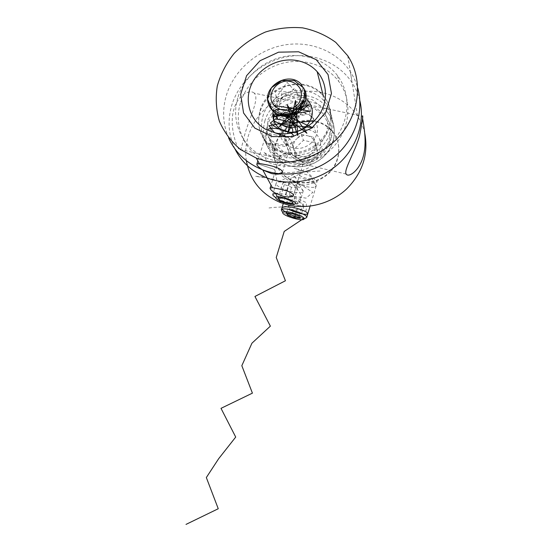 <?xml version="1.0" encoding="UTF-8"?>
<svg xmlns="http://www.w3.org/2000/svg" width="552" height="552" viewBox="0 0 552 552"><rect width="100%" height="100%" fill="white"/><g stroke="black" fill="none" stroke-linecap="round" stroke-linejoin="round"><path stroke-width="0.41" stroke-dasharray="2.76 2.07" d="M262.759 116.631C269.59 91.025 307.857 81.178 324.348 101.313C334.94 113.112 334.429 132.556 322.968 145.3C311.611 158.127 291.435 161.853 277.38 153.946C263.628 145.086 258.757 132.646 262.759 116.631M260.006 110.579C266.975 84.518 305.932 74.444 322.72 94.903C333.505 106.881 332.98 126.677 321.298 139.663C309.727 152.731 289.179 156.547 274.868 148.522C260.875 139.525 255.921 126.877 260.006 110.579M267.927 119.819L274.641 108.102L285.777 99.96L299.205 96.966L312.322 99.746L322.54 107.826L327.798 119.646L326.97 132.873L320.181 144.838L308.803 153.09L295.147 155.975L281.989 152.945L271.943 144.672L266.954 132.853L267.927 119.819M264.808 121.143C271.536 95.862 309.292 86.195 325.556 106.094C336.002 117.748 335.512 136.937 324.21 149.502C313.012 162.143 293.119 165.8 279.25 157.982C265.685 149.226 260.868 136.944 264.808 121.143M271.715 128.361L278.243 116.948L289.089 109.027L302.165 106.136L314.944 108.882L324.9 116.782L330.027 128.319L329.227 141.215L322.623 152.856L311.549 160.88L298.252 163.668L285.439 160.687L275.648 152.607L270.777 141.064L271.715 128.361M280.747 126.47C284.239 113.36 303.379 107.819 312.549 117.397C319.063 125.028 319.125 133.135 312.736 141.719C304.87 149.109 296.424 150.399 287.399 145.583C280.94 140.774 278.725 134.405 280.747 126.47M273.15 111.118L273.633 109.213C277.332 95.42 297.493 89.507 307.153 99.526L312.549 117.397M240.734 102.051C246.834 82.848 264.401 67.13 284.825 62.693C305.249 58.277 326.97 65.64 338.783 81.482C352.535 99.808 350.651 127.671 333.946 146.294C317.338 165 288.586 171.465 267.133 161.77C244.26 151.91 232.951 125.449 240.734 102.051M238.119 96.821C244.315 77.328 262.145 61.369 282.886 56.835C303.614 52.33 325.659 59.761 337.651 75.817C351.61 94.385 349.699 122.661 332.725 141.588C315.847 160.591 286.647 167.18 264.877 157.368C241.666 147.384 230.205 120.557 238.119 96.821M228.666 138.021C222.697 123.972 222.028 109.413 226.665 94.344C234.448 69.987 257.094 50.232 283.148 45.209C309.182 40.213 336.513 50.639 350.334 71.698C353.618 76.728 356.081 82.158 357.731 87.996M234.876 148.805C228.273 134.647 227.32 119.867 232.019 104.452C239.561 80.771 261.558 61.603 286.867 56.787C312.163 51.998 338.707 62.231 352.135 82.745C355.709 88.244 358.276 94.206 359.842 100.643M246.337 160.66C242.211 134.391 259.123 106.364 285.267 95.786C311.328 85.056 343.006 93.619 357.592 116.286C360.98 121.543 363.375 127.25 364.782 133.411M254.237 93.15C249.959 88.982 238.305 94.744 234.151 108.475C228.873 124.31 235.794 144.997 238.878 149.143C241.666 153.277 241.762 142.464 246.91 127.712C251.781 113.043 259.136 97.98 254.237 93.15L362.264 116.258L362.485 117.942M304.925 85.291C288.089 81.73 269.1 91.37 261.896 106.984C254.548 122.544 260.275 141.505 275.144 149.647C289.531 157.693 310.162 153.856 321.788 140.725C333.518 127.678 334.057 107.806 323.244 95.744C318.38 90.362 312.273 86.878 304.925 85.291M276.214 135.054L267.568 133.322L266.264 133.819C266.092 134.881 267.465 136.751 270.404 139.435C276.828 146.183 290.766 146.466 291.746 141.774C291.221 138.78 286.039 136.537 276.214 135.054M290.29 154.091C284.383 153.415 280.851 154.374 279.692 156.954L280.326 158.769C284.653 160.777 303.345 164.972 303 164.123L303.013 164.034C302.489 160.846 298.246 157.534 290.29 154.091M316.517 148.771L311.88 153.249C314.812 150.22 315.854 146.777 315.013 142.906L318.352 154.484L309.258 163.261L297.286 160.487L294.416 149.026L303.441 140.305L315.406 142.996L318.352 154.484M313.515 137.069L315.013 142.906C313.888 139.132 311.356 136.73 307.409 135.702L313.515 137.069L315.406 142.996M301.323 134.343L307.409 135.702C303.386 134.95 299.826 135.978 296.721 138.793L301.323 134.343L303.441 140.305M292.118 143.237L296.721 138.793C293.809 141.788 292.767 145.217 293.574 149.068L292.118 143.237L294.416 149.026M295.037 154.912L293.574 149.068C294.664 152.842 297.183 155.257 301.13 156.313L295.037 154.912L297.286 160.487M287.999 150.02C283.528 135.302 305.511 122.62 316.165 133.86C321.975 140.615 322.057 147.784 316.427 155.374C309.472 161.895 302.013 162.985 294.05 158.645C290.952 156.492 288.938 153.622 287.999 150.02M274.986 160.715C271.639 147.122 279.126 131.7 292.346 124.8C305.518 117.831 322.589 120.426 331.883 131.045C341.578 141.961 341.143 159.797 330.689 171.417C320.332 183.112 301.903 186.417 289.013 179.083C281.734 174.818 277.056 168.698 274.986 160.715M274.723 160.17C271.37 146.556 278.877 131.107 292.111 124.186C305.311 117.203 322.416 119.805 331.731 130.438C341.447 141.367 341.005 159.238 330.531 170.885C320.153 182.602 301.689 185.914 288.779 178.565C281.485 174.301 276.8 168.174 274.723 160.17M307.243 157.72L301.13 156.313C305.166 157.099 308.747 156.078 311.88 153.249L307.243 157.72L309.258 163.261M272.895 195.298L272.729 194.38L276.138 183.292L276.283 184.258C278.208 189.019 302.503 195.594 303.103 191.489L303.138 191.323C304.421 187.121 277.497 178.938 276.2 183.133L276.138 183.292M275.469 193.276C282.824 192.565 301.406 199.734 299.743 202.591L299.667 202.77C298.611 205.468 282.555 202.06 275.758 197.747M289.227 182.305L283.114 181.967L284.342 184.465L291.559 187.287L297.652 187.652L296.548 185.175L289.227 182.305L284.349 198.292M296.548 185.175L291.697 201.128M297.652 187.652L292.85 203.46M291.559 187.287L286.778 202.977M284.342 184.465L279.533 200.197M283.114 181.967L278.256 197.844M315.171 186.928L316.199 185.796C317.041 181.691 292.601 174.377 291.021 178.262L290.911 178.489C289.22 181.994 310.279 189.295 315.171 186.928M305.221 218.337C300.626 219.358 285.356 214.776 282.093 211.395M311.211 178.496C308.692 179.807 297.652 175.833 299.143 174.142C300.019 172.183 312.066 175.784 311.707 177.903L311.211 178.496M298.177 205.468L303.931 205.93L302.958 203.771L296.107 201.128L290.338 200.693L291.421 202.867L298.177 205.468L295.348 214.804M291.421 202.867L288.261 213.279M290.338 200.693L286.55 213.127M296.107 201.128L292.312 213.645M302.958 203.771L299.184 216.26M303.931 205.93L300.191 218.309M269.486 106.377L287.171 82.414L306.691 103.983L279.264 118.349L275.255 91.115L305.27 93.184L294.023 121.205L270.811 105.977L294.975 88.175L306.015 114.65L276.621 120.129L282.051 92.764L309.044 103.638L289.903 127.057L273.958 105.48M314.212 120.991C313.067 117.479 310.465 115.14 306.408 113.967C301.854 113.809 297.286 115.368 292.719 118.632C286.46 124.669 283.411 134.053 285.253 143.285C288.109 152.235 295.279 158.714 303.669 160.57C309.237 160.936 314.012 159.845 317.993 157.299C321.085 154.167 322.471 150.806 322.161 147.218M269.01 207.952L274.496 207.352C280.602 207.242 286.902 206.427 293.402 204.923L299.867 200.831L300.785 194.587C298.239 189.591 294.092 184.872 288.351 180.428C282.976 176.743 279.933 174.342 279.229 173.231C280.713 172.783 284.639 172.541 291.001 172.5C297.963 172.031 303.897 170.402 308.803 167.615L311.804 161.674M263.256 176.971L255.403 176.288L276.787 179.69L274.537 169.471L257.032 163.592L272.709 168.802L283.369 162.736L263.78 152.386L267.906 156.313L287.454 155.512L274.247 143.244L265.408 143.058L286.522 146.763L285.391 135.958L267.451 130.21M293.36 136.461C292.829 137.317 291.159 137.614 288.351 137.345M287.447 115.52C296.389 118.749 299.391 121.309 296.445 123.2C291.187 123.959 284.777 122.151 277.221 117.783M295.078 113.201C299.915 116.113 300.495 117.962 296.824 118.756M319.96 171.023L303.8 172.003L294.112 168.222L306.877 171.92L317.386 181.877L305.042 185.334L290.524 181.718L298.17 182.94L312.818 192.365L306.105 198.147L288.834 195.505L290.062 194.635L306.367 202.715L306.277 210.388L288.724 209.367M299.867 217.64L303.938 218.268M267.196 126.387C273.806 101.499 310.962 92.032 326.97 111.649C337.244 123.144 336.761 142.03 325.652 154.381C314.647 166.814 295.078 170.395 281.423 162.681C268.072 154.042 263.325 141.947 267.196 126.387M270.37 128.057L277.207 116.106L288.565 107.812L302.261 104.783L315.647 107.654L326.08 115.92L331.455 128.009L330.62 141.526L323.707 153.732L312.094 162.136L298.163 165.055L284.735 161.929L274.482 153.456L269.383 141.367L270.37 128.057M274.868 148.522L277.38 153.946M322.72 94.903L324.348 101.313M279.25 157.982L281.423 162.681C294.968 170.402 314.254 167.07 325.314 154.953C336.43 143.189 337.61 123.676 326.97 111.649L325.556 106.094M280.609 129.271L287.399 145.583M264.877 157.368L267.133 161.77M337.651 75.817L338.783 81.482M350.334 71.698L352.135 82.745M277.442 196.898L279.65 200.949M347.739 55.759L357.592 116.286M275.144 149.647L270.404 139.435M267.568 133.322L265.712 129.327M346.125 174.046L303.013 164.034M280.326 158.769L238.878 149.143M279.692 156.954L271.032 185.113M303 164.123L293.533 195.27M266.264 133.819L257.853 160.894M291.746 141.774L282.452 172.093M275.103 112.622L294.05 158.645M300.812 83.814L316.165 133.86M288.779 178.565L289.013 179.083M331.731 130.438L331.883 131.045M299.743 202.591L303.103 191.489M303.138 191.323L293.609 174.301L276.2 183.133M295.299 203.716L299.667 202.77M275.793 197.782L272.695 194.566M290.911 178.489L283.259 203.584M316.158 186.052L310.107 206.144M299.143 174.142L291.021 178.262M311.707 177.903L316.199 185.796"/><path stroke-width="0.83" d="M307.153 99.526C313.998 107.523 314.053 116.044 307.312 125.09C299.012 132.901 290.104 134.295 280.609 129.271C274.42 124.793 271.929 118.742 273.15 111.118M357.731 87.996C364.286 111.331 355.35 138.807 335.257 156.057C315.157 173.307 285.936 178.675 262.731 169.857C246.813 163.516 235.456 152.904 228.666 138.021M359.842 100.643C365.307 123.262 356.116 149.275 336.672 165.448C317.207 181.608 289.351 186.452 267.147 177.972C252.409 172.1 241.652 162.378 234.876 148.805M364.782 133.411C368.639 154.463 362.491 173.08 346.345 189.253C330.662 203.743 307.692 209.76 287.764 204.882L280.554 202.612C261.386 194.414 249.98 180.435 246.337 160.66M272.329 136.579L254.817 128.105L243.577 113.001L240.672 94.337L246.558 75.727L260.04 60.727L278.56 52.178L298.591 51.778L316.275 59.719L328.054 74.582L331.455 93.481L325.659 112.622L311.783 128.057L292.691 136.606L272.329 136.579M264.856 160.722L256.363 158.148L240.299 149.392C231.095 141.505 224.112 132.1 219.365 121.185C216.087 109.731 215.397 97.987 217.295 85.953C220.655 74.127 226.292 63.259 234.193 53.344C243.204 44.305 253.609 37.205 265.408 32.037C277.677 28.2 290.09 26.806 302.648 27.869C314.895 30.381 325.942 35.218 335.788 42.387L347.739 55.759C362.436 77.991 360.442 109.8 342.295 132.79C324.19 155.809 292.118 167.159 264.856 160.722M266.995 164.855C276.711 166.897 281.858 169.312 282.452 172.093C281.347 174.184 277.704 174.68 271.522 173.57L262.8 169.988C258.688 167.359 256.708 165.4 256.859 164.103L259.247 163.454L266.995 164.855M279.574 189.088C288.303 190.944 292.953 193.007 293.533 195.27C292.539 197.071 289.144 197.437 283.348 196.36L275.386 193.117C271.75 190.847 269.99 189.177 270.107 188.115L272.419 187.659L279.574 189.088M362.485 117.942C363.602 124.552 367.287 142.188 363.25 156.471C359.393 170.816 348.519 177.979 346.132 174.046C343.558 169.912 354.729 152.711 359.511 136.054C362.519 120.619 363.43 114.016 362.264 116.258M297.625 60.672C279.664 57.001 259.412 67.372 251.684 84.014C243.818 100.602 249.87 120.729 265.712 129.327L275.275 132.908C291.07 136.503 309.458 129.147 318.856 115.327C328.302 101.533 327.488 83.159 317.165 71.67C311.977 65.978 305.463 62.307 297.625 60.672M301.219 91.183C299.108 84.891 293.126 80.909 286.074 81.061C276.566 82.186 269.41 91.349 271.211 100.112C273.254 106.398 279.181 110.455 286.274 110.365C291.001 109.517 295.023 107.357 298.342 103.873C300.868 99.85 301.827 95.62 301.219 91.183M305.484 91.694C310.376 107.254 288.289 122.406 275.103 112.622C271.529 110.193 269.21 106.915 268.148 102.789C263.056 85.939 288.517 71.056 300.812 83.814L305.484 91.694M272.729 194.38L275.469 193.276M275.758 197.747L272.895 195.298M291.697 201.128L284.349 198.292L278.256 197.844L279.533 200.197L286.778 202.977L292.85 203.46L291.697 201.128M275.931 198.299C277.276 201.473 294.402 206.269 295.299 203.716C297.418 200.942 275.593 194.311 275.793 197.782L275.931 198.299M283.431 211.94L282.734 212.561C281.727 215.501 303.22 221.959 304.035 218.958C305.794 216.605 287.143 210.236 283.431 211.94M294.451 217.764L300.191 218.309L299.184 216.26L292.312 213.645L286.55 213.127L287.675 215.197L294.451 217.764L295.348 214.804M282.093 211.395L281.313 209.974L282.134 209.222C286.453 207.166 308.395 214.576 306.691 217.502L305.221 218.337M288.261 213.279L287.675 215.197M304.994 90.059L303.821 102.444L295.072 112.028L282.617 114.768L271.922 109.655L267.596 99.098L271.432 87.747L281.824 80.53L294.409 80.633L303.869 88.168L306.139 100.078L300.233 111.331L288.758 117.134L276.773 115.133L269.486 106.377M273.958 105.48L310.203 111.138L274.165 116.748L309.065 104.632L279.105 126.732L303.593 100.554L287.668 133.391L295.52 100.498L297.769 135.557L287.219 104.963L306.898 133.253L281.058 113.27L312.825 127.698L278.801 123.765L314.212 120.991M267.451 130.21C270.066 124.697 296.183 132.68 293.36 136.461M288.351 137.345L274.579 132.728L268.796 125.718L278.774 123.855L292.519 128.533L292.946 132.68C284.004 131.866 276.476 128.637 270.363 123.006L275.779 118.832L290.483 121.909L296.113 127.25L286.295 127.091L273.592 120.674L273.82 114.664L287.447 115.52M277.221 117.783C264.442 109.703 282.796 106.239 295.078 113.201M288.724 209.367C295.292 212.341 300.992 214.003 305.815 214.348C307.788 214.121 308.002 213.369 306.443 212.071C303.8 210.609 300.15 209.229 295.486 207.945C288.385 206.358 282.714 206.407 281.851 208.214C281.83 210.988 291.622 215.763 299.867 217.64M303.938 218.268L284.218 231.426L276.241 257.508L285.432 280.754L254.941 296.465L270.377 326.142L251.947 343.192L241.824 365.693L252.416 393.141L221.007 408.342L235.711 437.067L218.62 458.76L206.338 477.542L218.254 508.737L186.01 524.4M262.731 169.857L267.147 177.972M256.363 158.148L259.247 163.454M262.8 169.988L272.419 187.659M275.386 193.117L277.442 196.898M279.65 200.949L280.554 202.612M323.244 95.744L317.165 71.67M271.032 185.113L270.107 188.115M257.853 160.894L256.852 164.103M283.259 203.584L281.334 209.884M310.107 206.144L306.691 217.502M304.035 218.958L306.657 217.585M282.734 212.561L281.313 209.974"/></g></svg>
